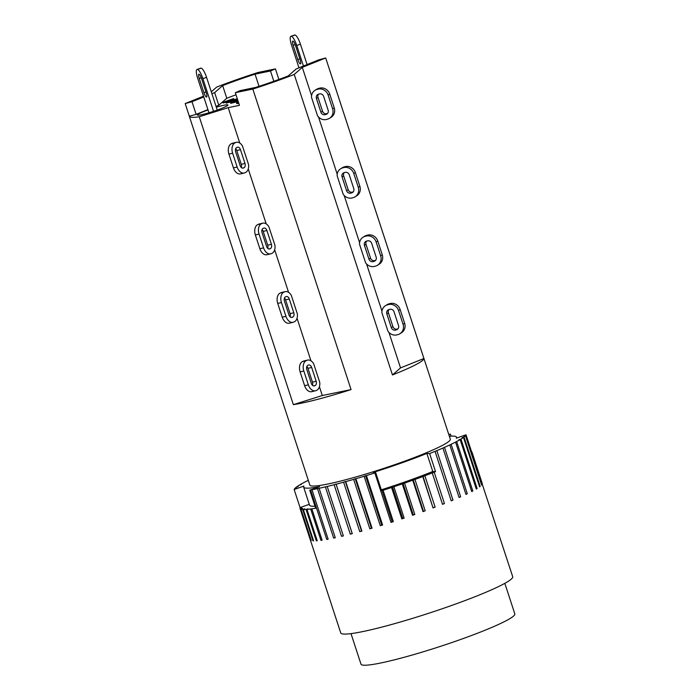<?xml version="1.0" encoding="UTF-8"?>
<svg xmlns="http://www.w3.org/2000/svg" width="700" height="700" viewBox="0 0 700 700"><rect width="100%" height="100%" fill="white"/><g stroke="black" fill="none" stroke-linecap="round" stroke-linejoin="round"><path stroke-width="1.05" d="M329.726 70.324A73.885 7.079 161.9 0 1 329.796 70.464A73.885 7.079 161.9 0 1 329.831 70.621L325.692 57.978L318.885 59.824L296.223 68.924L288.207 75.941A66.841 6.405 161.9 0 1 255.832 87.377L240.266 90.598L235.314 92.68L239.453 105.332L228.209 107.651L199.273 116.751L293.361 404.635A73.885 7.079 -18.1 0 0 351.05 389.585L322.306 395.535L293.361 404.635M337.12 175.7A8.54 7.928 58.1 0 1 340.699 168.744A8.54 7.928 58.1 0 1 342.58 167.912L343.481 167.65A8.54 7.928 58.1 0 1 353.78 173.548L358.286 187.338A8.54 7.928 58.1 0 1 355.145 196.779A8.54 7.928 58.1 0 1 353.273 197.61L352.371 197.873A8.54 7.928 58.1 0 1 343.192 194.268L337.12 175.7M355.145 196.779L356.738 195.79A8.54 7.928 -121.9 0 0 359.879 186.34L355.373 172.55A8.54 7.928 -121.9 0 0 345.074 166.661L344.172 166.915A8.54 7.928 -121.9 0 0 342.3 167.746L340.699 168.744M349.274 174.834L353.78 188.624A3.517 3.264 58.1 0 1 351.715 192.859L350.814 193.112A3.517 3.264 58.1 0 1 346.57 190.689L342.064 176.899A3.517 3.264 58.1 0 1 344.129 172.664L345.03 172.41A3.517 3.264 58.1 0 1 349.274 174.834M344.234 172.638A3.517 3.264 -121.9 0 0 343.665 175.901L348.171 189.691A3.517 3.264 -121.9 0 0 352.406 192.124L353.203 191.896M329.831 70.621L423.92 358.505L400.531 367.902L392.464 374.955A73.885 7.079 -18.1 0 0 423.92 358.505M318.526 117.023L337.207 174.178M344.172 195.484L359.59 242.655M262.815 223.151L259.105 224.035A8.54 5.565 76.6 0 0 258.44 224.263L257.836 224.534A8.54 5.565 76.6 0 0 255.351 234.946L259.858 248.736A8.54 5.565 76.6 0 0 266.963 254.721L270.664 253.838A8.54 5.565 -103.4 0 1 263.567 247.852L259.061 234.062A8.54 5.565 -103.4 0 1 261.546 223.65L262.15 223.379A8.54 5.565 -103.4 0 1 262.815 223.151A8.54 5.565 -103.4 0 1 268.905 226.852L274.977 245.42A8.54 5.565 -103.4 0 1 271.941 253.339L271.338 253.61A8.54 5.565 -103.4 0 1 270.664 253.838M267.689 248.316A3.517 2.292 76.6 0 0 267.697 245.175L263.191 231.385A3.517 2.292 76.6 0 0 262.089 229.556M266.586 246.487L262.071 232.697A3.517 2.292 -103.4 0 1 263.095 228.41L263.699 228.139A3.517 2.292 -103.4 0 1 263.979 228.043A3.517 2.292 -103.4 0 1 266.901 230.51L271.408 244.3A3.517 2.292 -103.4 0 1 270.384 248.588L269.78 248.859A3.517 2.292 -103.4 0 1 269.509 248.955A3.517 2.292 -103.4 0 1 266.586 246.487M311.561 95.716L302.295 67.366L294.236 74.428A73.885 7.079 161.9 0 1 252.822 89.058L351.05 389.585M248.246 168.945L266.192 223.86M274.662 249.786L288.575 292.338M294.236 74.428L392.464 374.955M366.555 263.961L381.973 311.124M365.575 262.745L359.502 244.178A8.54 7.928 58.1 0 1 363.081 237.221A8.54 7.928 58.1 0 1 364.963 236.39L365.864 236.127A8.54 7.928 58.1 0 1 376.162 242.025L380.669 255.815A8.54 7.928 58.1 0 1 377.527 265.256A8.54 7.928 58.1 0 1 375.655 266.088L374.754 266.341A8.54 7.928 58.1 0 1 365.575 262.745M291.287 295.33L297.351 313.898A8.54 5.565 -103.4 0 1 294.324 321.816L293.72 322.088A8.54 5.565 -103.4 0 1 293.046 322.315A8.54 5.565 -103.4 0 1 285.95 316.33L281.444 302.54A8.54 5.565 -103.4 0 1 283.929 292.127L284.533 291.856A8.54 5.565 -103.4 0 1 285.197 291.629A8.54 5.565 -103.4 0 1 291.287 295.33M297.045 318.264L310.957 360.806M377.527 265.256L379.12 264.259A8.54 7.928 -121.9 0 0 382.261 254.818L377.755 241.027A8.54 7.928 -121.9 0 0 367.456 235.139L366.555 235.392A8.54 7.928 -121.9 0 0 364.683 236.224L363.081 237.221M371.656 243.311L376.162 257.101A3.517 3.264 58.1 0 1 374.098 261.328L373.196 261.59A3.517 3.264 58.1 0 1 368.953 259.166L364.446 245.376A3.517 3.264 58.1 0 1 366.511 241.141L367.412 240.888A3.517 3.264 58.1 0 1 371.656 243.311M366.616 241.115A3.517 3.264 -121.9 0 0 366.039 244.379L370.545 258.169A3.517 3.264 -121.9 0 0 374.789 260.592L375.585 260.365M285.197 291.629L281.488 292.504A8.54 5.565 76.6 0 0 280.822 292.74L280.219 293.011A8.54 5.565 76.6 0 0 277.734 303.424L282.24 317.214A8.54 5.565 76.6 0 0 289.336 323.199L293.046 322.315M290.071 316.794A3.517 2.292 76.6 0 0 290.08 313.652L285.574 299.863A3.517 2.292 76.6 0 0 284.471 298.025M288.96 314.965L284.454 301.175A3.517 2.292 -103.4 0 1 285.477 296.887L286.081 296.608A3.517 2.292 -103.4 0 1 286.361 296.52A3.517 2.292 -103.4 0 1 289.284 298.979L293.79 312.769A3.517 2.292 -103.4 0 1 292.766 317.056L292.162 317.336A3.517 2.292 -103.4 0 1 291.891 317.424A3.517 2.292 -103.4 0 1 288.96 314.965M388.938 332.43L400.531 367.902M387.949 331.214L381.885 312.655A8.54 7.928 58.1 0 1 385.464 305.69A8.54 7.928 58.1 0 1 387.336 304.859L388.238 304.605A8.54 7.928 58.1 0 1 398.545 310.494L403.051 324.284A8.54 7.928 58.1 0 1 399.91 333.734A8.54 7.928 58.1 0 1 398.029 334.565L397.127 334.819A8.54 7.928 58.1 0 1 387.949 331.214M313.67 363.808L319.734 382.366A8.54 5.565 -103.4 0 1 316.697 390.285L316.094 390.565A8.54 5.565 -103.4 0 1 315.429 390.793A8.54 5.565 -103.4 0 1 308.332 384.808L303.826 371.017A8.54 5.565 -103.4 0 1 306.303 360.605L306.906 360.334A8.54 5.565 -103.4 0 1 307.58 360.098A8.54 5.565 -103.4 0 1 313.67 363.808M319.428 386.741L322.306 395.535M351.006 633.622L360.99 664.178A80.92 7.752 -18.1 0 0 361.095 664.379A80.92 7.752 -18.1 0 0 441.446 646.039A80.92 7.752 -18.1 0 0 514.815 613.891L504.831 583.345M399.91 333.734L401.502 332.736A8.54 7.928 -121.9 0 0 404.644 323.295L400.137 309.505A8.54 7.928 -121.9 0 0 389.839 303.608L388.938 303.87A8.54 7.928 -121.9 0 0 387.056 304.701L385.464 305.69M394.039 311.789L398.545 325.579A3.517 3.264 58.1 0 1 396.48 329.805L395.579 330.067A3.517 3.264 58.1 0 1 391.335 327.635L386.829 313.845A3.517 3.264 58.1 0 1 388.894 309.619L389.795 309.356A3.517 3.264 58.1 0 1 394.039 311.789M388.999 309.584A3.517 3.264 -121.9 0 0 388.421 312.856L392.928 326.646A3.517 3.264 -121.9 0 0 397.171 329.07L397.967 328.842M307.58 360.098L303.87 360.981A8.54 5.565 76.6 0 0 303.205 361.209L302.601 361.489A8.54 5.565 76.6 0 0 300.116 371.892L304.623 385.683A8.54 5.565 76.6 0 0 311.719 391.676L315.429 390.793M312.445 385.271A3.517 2.292 76.6 0 0 312.463 382.13L307.956 368.34A3.517 2.292 76.6 0 0 306.854 366.502M311.342 383.434L306.836 369.644A3.517 2.292 -103.4 0 1 307.86 365.356L308.464 365.085A3.517 2.292 -103.4 0 1 308.735 364.989A3.517 2.292 -103.4 0 1 311.666 367.456L316.172 381.246A3.517 2.292 -103.4 0 1 315.149 385.534L314.545 385.805A3.517 2.292 -103.4 0 1 314.265 385.901A3.517 2.292 -103.4 0 1 311.342 383.434M329.796 70.464L450.31 439.189A73.885 7.079 161.9 0 1 390.766 466.043A73.885 7.079 161.9 0 1 312.445 486.036A73.885 7.079 161.9 0 1 309.864 485.091L189.35 116.375A73.885 7.079 161.9 0 1 189.315 116.218L185.185 103.565L191.992 101.71L203.787 96.976M309.277 504.324L300.055 507.579L294.149 489.51L303.922 486.062A80.413 7.709 -18.1 0 0 303.651 487.121A80.413 7.709 -18.1 0 0 319.594 486.666L309.759 490.149L315.665 508.218A90.466 8.671 161.9 0 1 311.841 508.821L310.686 508.979A90.466 8.671 161.9 0 1 306.959 509.381L308.123 508.812L306.066 509.442A90.466 8.671 161.9 0 1 303.319 509.477L304.71 508.856L302.706 509.442A90.466 8.671 161.9 0 1 300.991 509.119L302.575 508.454L300.659 508.979A90.466 8.671 161.9 0 1 300.002 508.314L340.725 632.905A90.466 8.671 -18.1 0 0 343.892 634.06A90.466 8.671 -18.1 0 0 439.793 609.577A90.466 8.671 -18.1 0 0 512.706 576.695L471.73 452.226M448.84 434.691L450.415 434.131L451.08 436.161M471.791 452.419L472.028 452.358A90.466 8.671 161.9 0 1 471.931 452.839L466.025 434.77L456.26 438.217A80.413 7.709 -18.1 0 0 456.523 437.159A80.413 7.709 -18.1 0 0 449.365 436.293M471.511 451.544A90.466 8.671 161.9 0 1 471.984 452.104A90.466 8.671 161.9 0 1 471.992 452.121L482.248 483.508A90.466 8.671 161.9 0 1 482.282 483.744L472.028 452.358M414.942 479.43L412.738 480.226A90.466 8.671 161.9 0 1 409.264 481.46A90.466 8.671 161.9 0 1 404.556 483.105L402.281 483.892A90.466 8.671 161.9 0 1 393.881 486.736L391.562 487.506A90.466 8.671 161.9 0 1 383.084 490.262L381.579 490.613L375.672 472.544L373.275 472.412A80.413 7.709 -18.1 0 0 426.869 453.416L429.634 453.565L435.54 471.634A90.466 8.671 161.9 0 1 434.184 472.176L432.233 472.938A90.466 8.671 161.9 0 1 424.865 475.764L422.774 476.551A90.466 8.671 161.9 0 1 414.942 479.43L425.197 510.816L423.001 511.604L412.738 480.226M435.54 471.634L432.775 471.485A80.413 7.709 161.9 0 1 381.316 489.816M426.869 453.416L432.775 471.485M315 506.188A80.413 7.709 161.9 0 1 309.558 505.19L303.651 487.121M310.257 539.683L300.011 508.331A90.466 8.671 161.9 0 1 300.002 508.296L301.752 507.596L299.959 508.06A90.466 8.671 161.9 0 1 300.055 507.579M413.21 479.85L423.474 511.236M403.007 483.455L413.262 514.832L412.536 515.279L402.281 483.892M404.556 483.105L414.82 514.491L413.262 514.832M392.525 486.999L402.789 518.385L401.826 518.892L391.562 487.506M393.881 486.736L404.145 518.122L402.789 518.385M381.946 490.438L392.21 521.824L391.02 522.392L374.85 472.938L375.672 472.544M383.084 490.262L393.348 521.649L392.21 521.824M306.959 509.381L317.214 540.767A90.466 8.671 161.9 0 1 316.321 540.829L306.066 509.442M317.152 540.575L316.321 540.829M303.319 509.477L313.582 540.864A90.466 8.671 161.9 0 1 312.961 540.829L302.706 509.442M313.512 540.663L312.961 540.829M300.991 509.119L311.246 540.496A90.466 8.671 161.9 0 1 310.922 540.365L300.659 508.979M466.025 434.77A90.466 8.671 161.9 0 1 465.719 435.312L481.88 484.767A90.466 8.671 161.9 0 1 481.626 485.1L465.465 435.645A90.466 8.671 161.9 0 1 464.004 437.001L480.165 486.456A90.466 8.671 161.9 0 1 479.623 486.867L463.461 437.421A90.466 8.671 161.9 0 1 460.968 439.084L477.129 488.539A90.466 8.671 161.9 0 1 476.306 489.037L460.136 439.582A90.466 8.671 161.9 0 1 456.645 441.525L472.815 490.98A90.466 8.671 161.9 0 1 471.721 491.558L455.56 442.102A90.466 8.671 161.9 0 1 451.124 444.299L467.294 493.754A90.466 8.671 161.9 0 1 465.955 494.392L449.785 444.938A90.466 8.671 161.9 0 1 444.483 447.352L460.653 496.808A90.466 8.671 161.9 0 1 459.086 497.499L442.916 448.044A90.466 8.671 161.9 0 1 436.826 450.634L452.988 500.089A90.466 8.671 161.9 0 1 451.22 500.824L435.059 451.369A90.466 8.671 161.9 0 1 429.634 453.565M434.184 472.176L444.439 503.554A90.466 8.671 161.9 0 1 442.496 504.324L432.233 472.938M424.865 475.764L435.129 507.15A90.466 8.671 161.9 0 1 433.037 507.938L422.774 476.551M425.197 510.816A90.466 8.671 161.9 0 1 423.001 511.604M414.82 514.491A90.466 8.671 161.9 0 1 412.536 515.279M404.145 518.122A90.466 8.671 161.9 0 1 401.826 518.892M393.348 521.649A90.466 8.671 161.9 0 1 391.02 522.392M374.85 472.938A90.466 8.671 161.9 0 1 366.424 475.562L382.594 525.017A90.466 8.671 161.9 0 1 380.293 525.718L364.131 476.262A90.466 8.671 161.9 0 1 355.889 478.721L372.05 528.176A90.466 8.671 161.9 0 1 369.828 528.824L353.666 479.369A90.466 8.671 161.9 0 1 345.73 481.617L361.891 531.072A90.466 8.671 161.9 0 1 359.774 531.65L343.613 482.195A90.466 8.671 161.9 0 1 336.114 484.199L352.284 533.654A90.466 8.671 161.9 0 1 350.297 534.17L334.136 484.715A90.466 8.671 161.9 0 1 327.197 486.448L343.359 535.894A90.466 8.671 161.9 0 1 341.539 536.331L325.377 486.876A90.466 8.671 161.9 0 1 319.113 488.302L335.274 537.758A90.466 8.671 161.9 0 1 333.655 538.099L317.485 488.644A90.466 8.671 161.9 0 1 311.981 489.746L328.151 539.201A90.466 8.671 161.9 0 1 326.751 539.455L310.59 490A90.466 8.671 161.9 0 1 309.759 490.149M311.841 508.821L322.096 540.207A90.466 8.671 161.9 0 1 320.941 540.365L310.686 508.979M294.149 489.51A90.466 8.671 161.9 0 1 294.455 488.968L296.354 488.241L294.717 488.635A90.466 8.671 161.9 0 1 296.17 487.279L298.183 486.544L296.721 486.859A90.466 8.671 161.9 0 1 299.215 485.196L301.297 484.47L300.037 484.698A90.466 8.671 161.9 0 1 303.529 482.755L304.614 482.177A90.466 8.671 161.9 0 1 308.306 480.34M448.796 434.543L449.593 434.28A90.466 8.671 161.9 0 1 450.415 434.131M465.465 435.645L463.82 436.039L465.719 435.312M463.461 437.421L461.991 437.736L464.004 437.001M480.165 486.456L479.561 486.675M460.136 439.582L458.876 439.81L460.968 439.084M477.129 488.539L476.245 488.845M455.56 442.102L456.645 441.525M472.815 490.98L471.66 491.374M449.785 444.938L451.124 444.299M467.294 493.754L465.894 494.209M442.916 448.044L444.483 447.352M460.653 496.808L459.025 497.306M435.059 451.369L436.826 450.634M452.988 500.089L451.159 500.631M432.189 472.736L442.496 504.324M444.439 503.554L442.444 504.114M422.993 476.262L433.037 507.938M435.129 507.15L433.248 507.649M364.131 476.262L365.531 475.641L381.692 525.096L380.293 525.718M382.594 525.017L381.692 525.096M365.531 475.641L366.424 475.562M353.666 479.369L355.241 478.713L371.402 528.168L369.828 528.824M372.05 528.176L371.402 528.168M355.241 478.713L355.889 478.721M343.613 482.195L345.345 481.512L361.515 530.968L359.774 531.65M334.136 484.715L336 484.015L352.161 533.47L350.297 534.17M343.297 535.701L341.539 536.331M325.377 486.876L327.197 486.448M335.213 537.565L333.655 538.099M317.485 488.644L319.113 488.302M328.081 539.009L326.751 539.455M310.59 490L311.981 489.746M322.035 540.015L320.941 540.365M295.453 45.413L300.072 59.561A4.524 1.085 70.5 0 1 300.457 63.884A4.524 1.085 70.5 0 1 297.789 59.553L293.125 45.29A4.524 1.085 70.5 0 1 292.784 41.081A4.524 1.085 70.5 0 1 295.453 45.413M201.582 78.575L206.202 92.724A4.524 1.085 70.5 0 1 206.588 97.046A4.524 1.085 70.5 0 1 203.919 92.715L199.255 78.453A4.524 1.085 70.5 0 1 198.914 74.252A4.524 1.085 70.5 0 1 201.582 78.575M197.47 69.475A9.546 2.284 70.5 0 1 202.877 78.645L206.561 77.341A9.546 2.284 -109.5 0 0 201.145 68.18L197.207 69.466L201.145 68.18M208.95 112.77L197.706 78.365A9.546 2.284 70.5 0 1 196.98 69.493A9.546 2.284 70.5 0 1 197.207 69.466M213.553 111.326L202.877 78.645M294.761 35A9.546 2.284 -109.5 0 0 294.525 35.035L290.85 36.33A9.546 2.284 70.5 0 1 291.078 36.304L295.015 35.018L291.078 36.304M298.97 67.821L291.576 45.203A9.546 2.284 70.5 0 1 290.85 36.33M307.09 64.566L300.422 44.179A9.546 2.284 -109.5 0 0 295.015 35.018M291.331 36.312A9.546 2.284 70.5 0 1 296.748 45.482L300.422 44.179M200.891 68.163A9.546 2.284 -109.5 0 0 200.664 68.197L196.98 69.493M303.459 66.019L296.748 45.482M217.245 110.058L206.561 77.341M216.326 107.231A16.082 1.54 161.9 0 1 227.929 105.009A16.082 1.54 161.9 0 1 214.961 110.854A16.082 1.54 161.9 0 1 197.916 115.203A16.082 1.54 161.9 0 1 197.347 115.001A16.082 1.54 161.9 0 1 208.023 109.953M227.719 101.43L223.317 102.987L222.609 102.48L233.555 98.612L228.13 101.911L236.504 98.928L236.793 99.479M233.555 98.612L233.87 99.19L228.935 101.797M236.504 98.928L232.47 100.896L225.829 102.585L226.17 103.127L226.021 102.655L231.28 99.636L222.609 102.48M236.661 99.4L232.627 101.369L226.17 103.127M223.317 102.987L223.16 102.506M238.621 102.795L236.477 103.066L238.368 102.016M238.779 103.276L236.836 103.618L236.477 103.066M237.956 100.756L232.365 102.069M237.895 100.564L232.82 102.638M232.662 102.165L237.737 100.091M237.554 100.634L237.405 100.161M238.017 100.94L230.37 102.743L230.886 103.337L230.729 102.865C229.906 102.699 230.974 102.095 233.922 101.036L237.632 99.759M238.175 101.413L230.886 103.337M236.005 94.789A66.841 6.405 -18.1 0 0 226.8 98.254L218.785 105.263L216.046 106.365M207.918 109.629L196.123 114.362L189.315 116.218M199.273 116.751A73.885 7.079 161.9 0 1 189.35 116.375M211.907 93.712L214.655 92.61L222.661 85.601A66.841 6.405 161.9 0 1 255.045 74.156L270.471 70.971L275.424 68.889L278.88 79.45M270.471 70.971L273.84 81.261M255.045 74.156L259.026 86.336M222.661 85.601L226.8 98.254M214.655 92.61L218.785 105.263M191.992 101.71L196.123 114.362M239.767 143.019L228.209 107.651M211.286 91.805L216.641 87.115A73.885 7.079 161.9 0 1 258.046 72.485L275.424 68.889M185.185 103.565L203.534 96.197M248.553 164.579A8.54 5.565 -103.4 0 1 245.516 172.498L244.912 172.778A8.54 5.565 -103.4 0 1 244.248 173.005A8.54 5.565 -103.4 0 1 237.142 167.02L232.636 153.23A8.54 5.565 -103.4 0 1 235.121 142.817L235.725 142.537A8.54 5.565 -103.4 0 1 236.39 142.31A8.54 5.565 -103.4 0 1 242.48 146.011L248.553 164.579M240.161 165.646L235.655 151.856A3.517 2.292 -103.4 0 1 236.679 147.569L237.282 147.298A3.517 2.292 -103.4 0 1 237.554 147.201A3.517 2.292 -103.4 0 1 240.476 149.669L244.983 163.459A3.517 2.292 -103.4 0 1 243.959 167.746L243.355 168.018A3.517 2.292 -103.4 0 1 243.084 168.114A3.517 2.292 -103.4 0 1 240.161 165.646M241.264 167.484A3.517 2.292 76.6 0 0 241.273 164.334L236.766 150.544A3.517 2.292 76.6 0 0 235.664 148.715M236.39 142.31L232.689 143.194A8.54 5.565 76.6 0 0 232.015 143.421L231.411 143.692A8.54 5.565 76.6 0 0 228.926 154.105L233.441 167.895A8.54 5.565 76.6 0 0 240.537 173.88L244.248 173.005M326.725 119.411A8.54 7.928 58.1 0 1 317.546 115.806L311.474 97.239A8.54 7.928 58.1 0 1 315.061 90.282A8.54 7.928 58.1 0 1 316.934 89.451L317.835 89.189A8.54 7.928 58.1 0 1 328.134 95.086L332.64 108.876A8.54 7.928 58.1 0 1 329.499 118.317A8.54 7.928 58.1 0 1 327.626 119.149L326.725 119.411M329.499 118.317L331.091 117.329A8.54 7.928 -121.9 0 0 334.241 107.879L329.726 94.089A8.54 7.928 -121.9 0 0 319.428 88.2L318.526 88.454A8.54 7.928 -121.9 0 0 316.654 89.285L315.061 90.282M318.596 94.176A3.517 3.264 -121.9 0 0 318.019 97.44L322.525 111.23A3.517 3.264 -121.9 0 0 326.769 113.663L327.556 113.435M323.627 96.373L328.134 110.163A3.517 3.264 58.1 0 1 326.069 114.398L325.168 114.651A3.517 3.264 58.1 0 1 320.924 112.227L316.418 98.438A3.517 3.264 58.1 0 1 318.483 94.203L319.384 93.949A3.517 3.264 58.1 0 1 323.627 96.373M325.692 57.978L302.295 67.366M252.822 89.058L235.314 92.68M344.172 166.915L342.58 167.912M342.064 176.899L343.665 175.901M346.57 190.689L348.171 189.691M350.814 193.112L352.406 192.124M351.715 192.859L353.132 191.975M359.879 186.34L358.286 187.338M355.373 172.55L353.78 173.548M345.074 166.661L343.481 167.65M258.44 224.263L262.15 223.379M263.191 231.385L266.901 230.51M267.697 245.175L271.408 244.3M268.817 248.955L270.384 248.588M269.22 248.99L269.78 248.859M259.858 248.736L263.567 247.852M255.351 234.946L259.061 234.062M257.836 224.534L261.546 223.65M366.555 235.392L364.963 236.39M364.446 245.376L366.039 244.379M368.953 259.166L370.545 258.169M373.196 261.59L374.789 260.592M374.098 261.328L375.515 260.444M382.261 254.818L380.669 255.815M377.755 241.027L376.162 242.025M367.456 235.139L365.864 236.127M280.822 292.74L284.533 291.856M285.574 299.863L289.284 298.979M290.08 313.652L293.79 312.769M291.2 317.433L292.766 317.056M291.602 317.467L292.162 317.336M282.24 317.214L285.95 316.33M277.734 303.424L281.444 302.54M280.219 293.011L283.929 292.127M388.938 303.87L387.336 304.859M386.829 313.845L388.421 312.856M391.335 327.635L392.928 326.646M395.579 330.067L397.171 329.07M396.48 329.805L397.898 328.921M404.644 323.295L403.051 324.284M400.137 309.505L398.545 310.494M389.839 303.608L388.238 304.605M303.205 361.209L306.906 360.334M307.956 368.34L311.666 367.456M312.463 382.13L316.172 381.246M313.574 385.91L315.149 385.534M313.976 385.945L314.545 385.805M304.623 385.683L308.332 384.808M300.116 371.892L303.826 371.017M302.601 361.489L306.303 360.605M299.836 58.826L297.789 59.553M205.966 91.989L203.919 92.715M295.155 44.572L293.125 45.29M201.285 77.735L199.255 78.453M231.193 100.678L231.035 100.205M232.627 101.369L232.47 100.896M236.836 103.618L236.679 103.136M234.684 101.483L234.526 101.001M237.309 101.728L237.151 101.255M243.355 168.018L242.795 168.149M243.959 167.746L242.392 168.114M244.983 163.459L241.273 164.334M240.476 149.669L236.766 150.544M231.411 143.692L235.121 142.817M232.015 143.421L235.725 142.537M228.926 154.105L232.636 153.23M233.441 167.895L237.142 167.02M327.486 113.514L326.069 114.398M326.769 113.663L325.168 114.651M322.525 111.23L320.924 112.227M318.019 97.44L316.418 98.438M319.428 88.2L317.835 89.189M316.934 89.451L318.526 88.454M329.726 94.089L328.134 95.086M334.241 107.879L332.64 108.876M456.523 437.159L456.811 438.025M233.73 98.665L233.888 99.138"/></g></svg>
